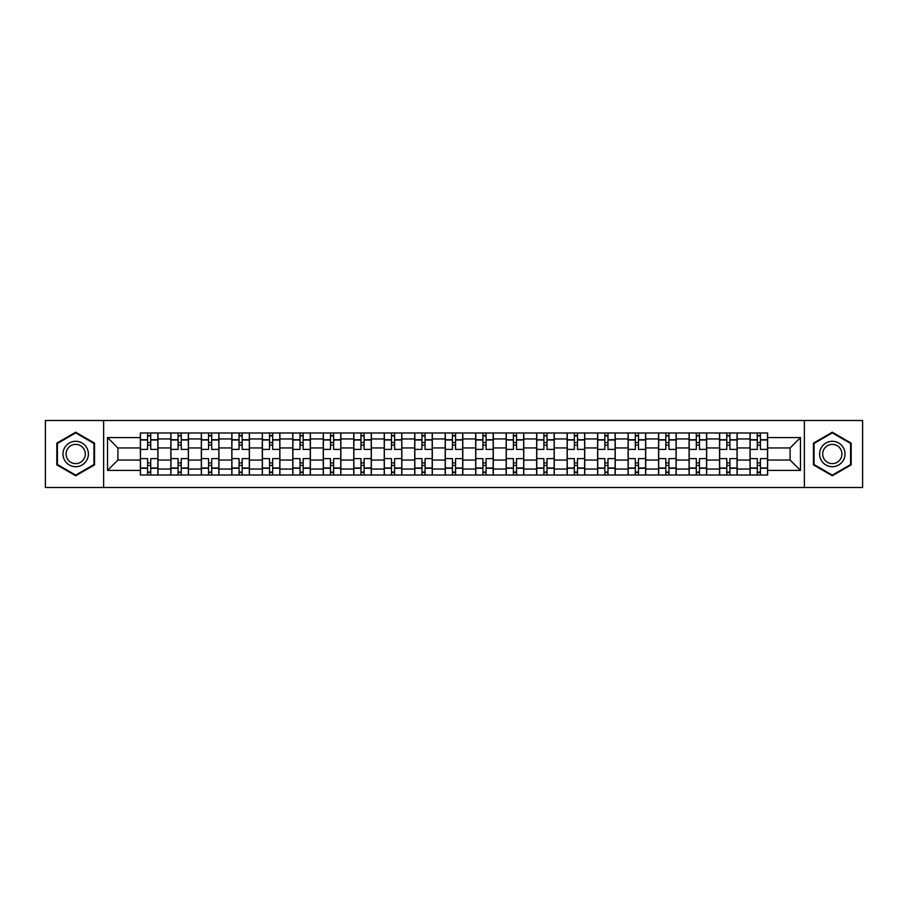 <?xml version="1.0" encoding="UTF-8"?>
<svg xmlns="http://www.w3.org/2000/svg" width="908" height="908" viewBox="0 0 908 908"><rect width="100%" height="100%" fill="white"/><g stroke="black" fill="none" stroke-linecap="round" stroke-linejoin="round"><path stroke-width="1.36" d="M804.363 487.517L862.6 487.517L862.6 420.483L45.4 420.483L45.4 487.517L804.363 487.517L804.363 420.483M170.852 475.009L170.852 438.95L157.958 438.95L157.958 475.009M157.958 438.95L157.958 432.991M170.852 438.95L170.852 432.991M188.444 432.991L188.444 475.009M201.338 475.009L201.338 432.991M218.919 432.991L218.919 475.009M231.824 475.009L231.824 432.991M249.405 432.991L249.405 475.009M262.298 475.009L262.298 432.991M279.891 432.991L279.891 475.009M292.785 475.009L292.785 432.991M310.377 432.991L310.377 475.009M323.271 475.009L323.271 432.991M340.863 432.991L340.863 475.009M353.757 475.009L353.757 432.991M371.338 432.991L371.338 475.009M384.243 475.009L384.243 432.991M401.824 432.991L401.824 475.009M414.718 475.009L414.718 432.991M432.31 432.991L432.31 475.009M445.204 475.009L445.204 432.991M462.796 432.991L462.796 475.009M475.69 475.009L475.69 432.991M493.282 432.991L493.282 475.009M506.176 475.009L506.176 432.991M523.757 432.991L523.757 475.009M536.662 475.009L536.662 432.991M554.243 432.991L554.243 475.009M567.137 475.009L567.137 432.991M584.729 432.991L584.729 475.009M597.623 475.009L597.623 432.991M615.215 432.991L615.215 475.009M628.109 475.009L628.109 432.991M645.702 432.991L645.702 475.009M658.595 475.009L658.595 432.991M676.176 432.991L676.176 475.009M689.081 475.009L689.081 432.991M706.662 432.991L706.662 475.009M719.556 475.009L719.556 432.991M737.148 432.991L737.148 475.009M750.042 475.009L750.042 432.991M750.042 460.061L737.148 460.061M719.556 460.061L706.662 460.061M689.081 460.061L676.176 460.061M658.595 460.061L645.702 460.061M628.109 460.061L615.215 460.061M597.623 460.061L584.729 460.061M567.137 460.061L554.243 460.061M536.662 460.061L523.757 460.061M506.176 460.061L493.282 460.061M475.69 460.061L462.796 460.061M445.204 460.061L432.31 460.061M414.718 460.061L401.824 460.061M384.243 460.061L371.338 460.061M353.757 460.061L340.863 460.061M323.271 460.061L310.377 460.061M292.785 460.061L279.891 460.061M262.298 460.061L249.405 460.061M231.824 460.061L218.919 460.061M201.338 460.061L188.444 460.061M170.852 460.061L157.958 460.061M750.042 447.939L737.148 447.939M719.556 447.939L706.662 447.939M689.081 447.939L676.176 447.939M658.595 447.939L645.702 447.939M628.109 447.939L615.215 447.939M597.623 447.939L584.729 447.939M567.137 447.939L554.243 447.939M536.662 447.939L523.757 447.939M506.176 447.939L493.282 447.939M475.69 447.939L462.796 447.939M445.204 447.939L432.31 447.939M414.718 447.939L401.824 447.939M384.243 447.939L371.338 447.939M353.757 447.939L340.863 447.939M323.271 447.939L310.377 447.939M292.785 447.939L279.891 447.939M262.298 447.939L249.405 447.939M231.824 447.939L218.919 447.939M201.338 447.939L188.444 447.939M170.852 447.939L157.958 447.939M117.892 460.061L140.365 460.061L140.365 447.939L117.892 447.939L117.892 460.061L107.541 470.412L107.541 437.588L140.365 437.588L140.365 447.939M767.635 447.939L767.635 460.061L790.108 460.061L790.108 447.939L767.635 447.939L767.635 432.991L140.365 432.991L140.365 437.588M767.635 437.588L800.459 437.588L800.459 470.412L767.635 470.412L767.635 460.061M140.365 460.061L140.365 475.009L767.635 475.009L767.635 470.412M140.365 470.412L107.541 470.412M103.637 487.517L103.637 420.483M94.546 443.115L75.693 432.231L56.829 443.115L56.829 464.885L75.693 475.769L94.546 464.885L94.546 443.115M851.171 443.115L832.307 432.231L813.455 443.115L813.455 464.885L832.307 475.769L851.171 464.885L851.171 443.115M150.728 472.081L147.595 472.081M147.595 435.919L150.728 435.919M181.214 472.081L178.082 472.081M178.082 435.919L181.214 435.919M211.689 472.081L208.568 472.081M208.568 435.919L211.689 435.919M242.175 472.081L239.054 472.081M239.054 435.919L242.175 435.919M272.661 472.081L269.528 472.081M269.528 435.919L272.661 435.919M303.147 472.081L300.015 472.081M300.015 435.919L303.147 435.919M333.633 472.081L330.501 472.081M330.501 435.919L333.633 435.919M364.108 472.081L360.987 472.081M360.987 435.919L364.108 435.919M394.594 472.081L391.473 472.081M391.473 435.919L394.594 435.919M425.08 472.081L421.948 472.081M421.948 435.919L425.08 435.919M455.566 472.081L452.434 472.081M452.434 435.919L455.566 435.919M486.052 472.081L482.92 472.081M482.92 435.919L486.052 435.919M516.527 472.081L513.406 472.081M513.406 435.919L516.527 435.919M547.013 472.081L543.892 472.081M543.892 435.919L547.013 435.919M577.499 472.081L574.367 472.081M574.367 435.919L577.499 435.919M607.985 472.081L604.853 472.081M604.853 435.919L607.985 435.919M638.472 472.081L635.339 472.081M635.339 435.919L638.472 435.919M668.946 472.081L665.825 472.081M665.825 435.919L668.946 435.919M699.432 472.081L696.311 472.081M696.311 435.919L699.432 435.919M729.918 472.081L726.786 472.081M726.786 435.919L729.918 435.919M760.405 472.081L757.272 472.081M757.272 435.919L760.405 435.919M107.541 437.588L117.892 447.939M790.108 460.061L800.459 470.412M790.108 447.939L800.459 437.588M157.856 475.009L157.856 449.403L150.728 449.403L150.728 432.991M147.595 432.991L147.595 449.403L140.468 449.403L140.468 432.991M157.856 449.403L157.856 432.991M140.468 475.009L140.468 458.597L147.595 458.597L147.595 475.009M150.728 475.009L150.728 458.597L157.856 458.597M147.595 445.113L150.728 445.113M140.468 458.597L140.468 449.403M150.728 462.887L147.595 462.887M150.728 472.466L147.595 472.466M147.595 465.429L150.728 465.429M150.728 442.571L147.595 442.571M147.595 435.534L150.728 435.534M64.684 460.356A12.701 12.701 0 0 0 82.038 464.998A12.701 12.701 0 0 0 86.691 447.644A12.701 12.701 0 0 0 69.337 443.002A12.701 12.701 0 0 0 64.684 460.356M67.362 458.812A9.613 9.613 0 0 0 80.494 462.331A9.613 9.613 0 0 0 84.013 449.188A9.613 9.613 0 0 0 70.881 445.669A9.613 9.613 0 0 0 67.362 458.812M75.693 432.9L93.955 443.456L93.955 464.544L75.693 475.1L57.42 464.544L57.42 443.456L75.693 432.9M821.309 460.356A12.701 12.701 0 0 0 838.663 464.998A12.701 12.701 0 0 0 843.316 447.644A12.701 12.701 0 0 0 825.962 443.002A12.701 12.701 0 0 0 821.309 460.356M823.987 458.812A9.613 9.613 0 0 0 837.119 462.331A9.613 9.613 0 0 0 840.638 449.188A9.613 9.613 0 0 0 827.506 445.669A9.613 9.613 0 0 0 823.987 458.812M832.307 432.9L850.58 443.456L850.58 464.544L832.307 475.1L814.045 464.544L814.045 443.456L832.307 432.9M188.342 475.009L188.342 449.403L181.214 449.403L181.214 432.991M178.082 432.991L178.082 449.403L170.954 449.403L170.954 432.991M188.342 449.403L188.342 432.991M170.954 475.009L170.954 458.597L178.082 458.597L178.082 475.009M181.214 475.009L181.214 458.597L188.342 458.597M178.082 445.113L181.214 445.113M170.954 458.597L170.954 449.403M181.214 462.887L178.082 462.887M181.214 472.466L178.082 472.466M178.082 465.429L181.214 465.429M181.214 442.571L178.082 442.571M178.082 435.534L181.214 435.534M218.828 475.009L218.828 449.403L211.689 449.403L211.689 432.991M208.568 432.991L208.568 449.403L201.428 449.403L201.428 432.991M218.828 449.403L218.828 432.991M201.428 475.009L201.428 458.597L208.568 458.597L208.568 475.009M211.689 475.009L211.689 458.597L218.828 458.597M208.568 445.113L211.689 445.113M201.428 458.597L201.428 449.403M211.689 462.887L208.568 462.887M211.689 472.466L208.568 472.466M208.568 465.429L211.689 465.429M211.689 442.571L208.568 442.571M208.568 435.534L211.689 435.534M249.314 475.009L249.314 449.403L242.175 449.403L242.175 432.991M239.054 432.991L239.054 449.403L231.915 449.403L231.915 432.991M249.314 449.403L249.314 432.991M231.915 475.009L231.915 458.597L239.054 458.597L239.054 475.009M242.175 475.009L242.175 458.597L249.314 458.597M239.054 445.113L242.175 445.113M231.915 458.597L231.915 449.403M242.175 462.887L239.054 462.887M242.175 472.466L239.054 472.466M239.054 465.429L242.175 465.429M242.175 442.571L239.054 442.571M239.054 435.534L242.175 435.534M279.789 475.009L279.789 449.403L272.661 449.403L272.661 432.991M269.528 432.991L269.528 449.403L262.401 449.403L262.401 432.991M279.789 449.403L279.789 432.991M262.401 475.009L262.401 458.597L269.528 458.597L269.528 475.009M272.661 475.009L272.661 458.597L279.789 458.597M269.528 445.113L272.661 445.113M262.401 458.597L262.401 449.403M272.661 462.887L269.528 462.887M272.661 472.466L269.528 472.466M269.528 465.429L272.661 465.429M272.661 442.571L269.528 442.571M269.528 435.534L272.661 435.534M310.275 475.009L310.275 449.403L303.147 449.403L303.147 432.991M300.015 432.991L300.015 449.403L292.887 449.403L292.887 432.991M310.275 449.403L310.275 432.991M292.887 475.009L292.887 458.597L300.015 458.597L300.015 475.009M303.147 475.009L303.147 458.597L310.275 458.597M300.015 445.113L303.147 445.113M292.887 458.597L292.887 449.403M303.147 462.887L300.015 462.887M303.147 472.466L300.015 472.466M300.015 465.429L303.147 465.429M303.147 442.571L300.015 442.571M300.015 435.534L303.147 435.534M340.761 475.009L340.761 449.403L333.633 449.403L333.633 432.991M330.501 432.991L330.501 449.403L323.373 449.403L323.373 432.991M340.761 449.403L340.761 432.991M323.373 475.009L323.373 458.597L330.501 458.597L330.501 475.009M333.633 475.009L333.633 458.597L340.761 458.597M330.501 445.113L333.633 445.113M323.373 458.597L323.373 449.403M333.633 462.887L330.501 462.887M333.633 472.466L330.501 472.466M330.501 465.429L333.633 465.429M333.633 442.571L330.501 442.571M330.501 435.534L333.633 435.534M371.247 475.009L371.247 449.403L364.108 449.403L364.108 432.991M360.987 432.991L360.987 449.403L353.848 449.403L353.848 432.991M371.247 449.403L371.247 432.991M353.848 475.009L353.848 458.597L360.987 458.597L360.987 475.009M364.108 475.009L364.108 458.597L371.247 458.597M360.987 445.113L364.108 445.113M353.848 458.597L353.848 449.403M364.108 462.887L360.987 462.887M364.108 472.466L360.987 472.466M360.987 465.429L364.108 465.429M364.108 442.571L360.987 442.571M360.987 435.534L364.108 435.534M401.733 475.009L401.733 449.403L394.594 449.403L394.594 432.991M391.473 432.991L391.473 449.403L384.334 449.403L384.334 432.991M401.733 449.403L401.733 432.991M384.334 475.009L384.334 458.597L391.473 458.597L391.473 475.009M394.594 475.009L394.594 458.597L401.733 458.597M391.473 445.113L394.594 445.113M384.334 458.597L384.334 449.403M394.594 462.887L391.473 462.887M394.594 472.466L391.473 472.466M391.473 465.429L394.594 465.429M394.594 442.571L391.473 442.571M391.473 435.534L394.594 435.534M432.208 475.009L432.208 449.403L425.08 449.403L425.08 432.991M421.948 432.991L421.948 449.403L414.82 449.403L414.82 432.991M432.208 449.403L432.208 432.991M414.82 475.009L414.82 458.597L421.948 458.597L421.948 475.009M425.08 475.009L425.08 458.597L432.208 458.597M421.948 445.113L425.08 445.113M414.82 458.597L414.82 449.403M425.08 462.887L421.948 462.887M425.08 472.466L421.948 472.466M421.948 465.429L425.08 465.429M425.08 442.571L421.948 442.571M421.948 435.534L425.08 435.534M462.694 475.009L462.694 449.403L455.566 449.403L455.566 432.991M452.434 432.991L452.434 449.403L445.306 449.403L445.306 432.991M462.694 449.403L462.694 432.991M445.306 475.009L445.306 458.597L452.434 458.597L452.434 475.009M455.566 475.009L455.566 458.597L462.694 458.597M452.434 445.113L455.566 445.113M445.306 458.597L445.306 449.403M455.566 462.887L452.434 462.887M455.566 472.466L452.434 472.466M452.434 465.429L455.566 465.429M455.566 442.571L452.434 442.571M452.434 435.534L455.566 435.534M493.18 475.009L493.18 449.403L486.052 449.403L486.052 432.991M482.92 432.991L482.92 449.403L475.792 449.403L475.792 432.991M493.18 449.403L493.18 432.991M475.792 475.009L475.792 458.597L482.92 458.597L482.92 475.009M486.052 475.009L486.052 458.597L493.18 458.597M482.92 445.113L486.052 445.113M475.792 458.597L475.792 449.403M486.052 462.887L482.92 462.887M486.052 472.466L482.92 472.466M482.92 465.429L486.052 465.429M486.052 442.571L482.92 442.571M482.92 435.534L486.052 435.534M523.666 475.009L523.666 449.403L516.527 449.403L516.527 432.991M513.406 432.991L513.406 449.403L506.267 449.403L506.267 432.991M523.666 449.403L523.666 432.991M506.267 475.009L506.267 458.597L513.406 458.597L513.406 475.009M516.527 475.009L516.527 458.597L523.666 458.597M513.406 445.113L516.527 445.113M506.267 458.597L506.267 449.403M516.527 462.887L513.406 462.887M516.527 472.466L513.406 472.466M513.406 465.429L516.527 465.429M516.527 442.571L513.406 442.571M513.406 435.534L516.527 435.534M554.152 475.009L554.152 449.403L547.013 449.403L547.013 432.991M543.892 432.991L543.892 449.403L536.753 449.403L536.753 432.991M554.152 449.403L554.152 432.991M536.753 475.009L536.753 458.597L543.892 458.597L543.892 475.009M547.013 475.009L547.013 458.597L554.152 458.597M543.892 445.113L547.013 445.113M536.753 458.597L536.753 449.403M547.013 462.887L543.892 462.887M547.013 472.466L543.892 472.466M543.892 465.429L547.013 465.429M547.013 442.571L543.892 442.571M543.892 435.534L547.013 435.534M584.627 475.009L584.627 449.403L577.499 449.403L577.499 432.991M574.367 432.991L574.367 449.403L567.239 449.403L567.239 432.991M584.627 449.403L584.627 432.991M567.239 475.009L567.239 458.597L574.367 458.597L574.367 475.009M577.499 475.009L577.499 458.597L584.627 458.597M574.367 445.113L577.499 445.113M567.239 458.597L567.239 449.403M577.499 462.887L574.367 462.887M577.499 472.466L574.367 472.466M574.367 465.429L577.499 465.429M577.499 442.571L574.367 442.571M574.367 435.534L577.499 435.534M615.113 475.009L615.113 449.403L607.985 449.403L607.985 432.991M604.853 432.991L604.853 449.403L597.725 449.403L597.725 432.991M615.113 449.403L615.113 432.991M597.725 475.009L597.725 458.597L604.853 458.597L604.853 475.009M607.985 475.009L607.985 458.597L615.113 458.597M604.853 445.113L607.985 445.113M597.725 458.597L597.725 449.403M607.985 462.887L604.853 462.887M607.985 472.466L604.853 472.466M604.853 465.429L607.985 465.429M607.985 442.571L604.853 442.571M604.853 435.534L607.985 435.534M645.599 475.009L645.599 449.403L638.472 449.403L638.472 432.991M635.339 432.991L635.339 449.403L628.211 449.403L628.211 432.991M645.599 449.403L645.599 432.991M628.211 475.009L628.211 458.597L635.339 458.597L635.339 475.009M638.472 475.009L638.472 458.597L645.599 458.597M635.339 445.113L638.472 445.113M628.211 458.597L628.211 449.403M638.472 462.887L635.339 462.887M638.472 472.466L635.339 472.466M635.339 465.429L638.472 465.429M638.472 442.571L635.339 442.571M635.339 435.534L638.472 435.534M676.085 475.009L676.085 449.403L668.946 449.403L668.946 432.991M665.825 432.991L665.825 449.403L658.686 449.403L658.686 432.991M676.085 449.403L676.085 432.991M658.686 475.009L658.686 458.597L665.825 458.597L665.825 475.009M668.946 475.009L668.946 458.597L676.085 458.597M665.825 445.113L668.946 445.113M658.686 458.597L658.686 449.403M668.946 462.887L665.825 462.887M668.946 472.466L665.825 472.466M665.825 465.429L668.946 465.429M668.946 442.571L665.825 442.571M665.825 435.534L668.946 435.534M706.572 475.009L706.572 449.403L699.432 449.403L699.432 432.991M696.311 432.991L696.311 449.403L689.172 449.403L689.172 432.991M706.572 449.403L706.572 432.991M689.172 475.009L689.172 458.597L696.311 458.597L696.311 475.009M699.432 475.009L699.432 458.597L706.572 458.597M696.311 445.113L699.432 445.113M689.172 458.597L689.172 449.403M699.432 462.887L696.311 462.887M699.432 472.466L696.311 472.466M696.311 465.429L699.432 465.429M699.432 442.571L696.311 442.571M696.311 435.534L699.432 435.534M737.046 475.009L737.046 449.403L729.918 449.403L729.918 432.991M726.786 432.991L726.786 449.403L719.658 449.403L719.658 432.991M737.046 449.403L737.046 432.991M719.658 475.009L719.658 458.597L726.786 458.597L726.786 475.009M729.918 475.009L729.918 458.597L737.046 458.597M726.786 445.113L729.918 445.113M719.658 458.597L719.658 449.403M729.918 462.887L726.786 462.887M729.918 472.466L726.786 472.466M726.786 465.429L729.918 465.429M729.918 442.571L726.786 442.571M726.786 435.534L729.918 435.534M767.532 475.009L767.532 449.403L760.405 449.403L760.405 432.991M757.272 432.991L757.272 449.403L750.144 449.403L750.144 432.991M767.532 449.403L767.532 432.991M750.144 475.009L750.144 458.597L757.272 458.597L757.272 475.009M760.405 475.009L760.405 458.597L767.532 458.597M757.272 445.113L760.405 445.113M750.144 458.597L750.144 449.403M760.405 462.887L757.272 462.887M760.405 472.466L757.272 472.466M757.272 465.429L760.405 465.429M760.405 442.571L757.272 442.571M757.272 435.534L760.405 435.534M719.556 438.95L706.662 438.95M689.081 438.95L676.176 438.95M658.595 438.95L645.702 438.95M628.109 438.95L615.215 438.95M597.623 438.95L584.729 438.95M567.137 438.95L554.243 438.95M536.662 438.95L523.757 438.95M506.176 438.95L493.282 438.95M475.69 438.95L462.796 438.95M445.204 438.95L432.31 438.95M414.718 438.95L401.824 438.95M384.243 438.95L371.338 438.95M353.757 438.95L340.863 438.95M323.271 438.95L310.377 438.95M292.785 438.95L279.891 438.95M262.298 438.95L249.405 438.95M231.824 438.95L218.919 438.95M201.338 438.95L188.444 438.95M750.042 438.95L737.148 438.95M719.556 469.05L706.662 469.05M689.081 469.05L676.176 469.05M658.595 469.05L645.702 469.05M628.109 469.05L615.215 469.05M597.623 469.05L584.729 469.05M567.137 469.05L554.243 469.05M536.662 469.05L523.757 469.05M506.176 469.05L493.282 469.05M475.69 469.05L462.796 469.05M445.204 469.05L432.31 469.05M414.718 469.05L401.824 469.05M384.243 469.05L371.338 469.05M353.757 469.05L340.863 469.05M323.271 469.05L310.377 469.05M292.785 469.05L279.891 469.05M262.298 469.05L249.405 469.05M231.824 469.05L218.919 469.05M201.338 469.05L188.444 469.05M170.852 469.05L157.958 469.05M750.042 469.05L737.148 469.05M157.856 439.733L150.728 439.733M147.595 439.733L140.468 439.733M147.595 439.994L140.468 439.994M147.595 468.006L140.468 468.006M147.595 468.267L140.468 468.267M157.856 468.267L150.728 468.267M157.856 439.994L150.728 439.994M157.856 468.006L150.728 468.006M188.342 439.733L181.214 439.733M178.082 439.733L170.954 439.733M178.082 439.994L170.954 439.994M178.082 468.006L170.954 468.006M178.082 468.267L170.954 468.267M188.342 468.267L181.214 468.267M188.342 439.994L181.214 439.994M188.342 468.006L181.214 468.006M218.828 439.733L211.689 439.733M208.568 439.733L201.428 439.733M208.568 439.994L201.428 439.994M208.568 468.006L201.428 468.006M208.568 468.267L201.428 468.267M218.828 468.267L211.689 468.267M218.828 439.994L211.689 439.994M218.828 468.006L211.689 468.006M249.314 439.733L242.175 439.733M239.054 439.733L231.915 439.733M239.054 439.994L231.915 439.994M239.054 468.006L231.915 468.006M239.054 468.267L231.915 468.267M249.314 468.267L242.175 468.267M249.314 439.994L242.175 439.994M249.314 468.006L242.175 468.006M279.789 439.733L272.661 439.733M269.528 439.733L262.401 439.733M269.528 439.994L262.401 439.994M269.528 468.006L262.401 468.006M269.528 468.267L262.401 468.267M279.789 468.267L272.661 468.267M279.789 439.994L272.661 439.994M279.789 468.006L272.661 468.006M310.275 439.733L303.147 439.733M300.015 439.733L292.887 439.733M300.015 439.994L292.887 439.994M300.015 468.006L292.887 468.006M300.015 468.267L292.887 468.267M310.275 468.267L303.147 468.267M310.275 439.994L303.147 439.994M310.275 468.006L303.147 468.006M340.761 439.733L333.633 439.733M330.501 439.733L323.373 439.733M330.501 439.994L323.373 439.994M330.501 468.006L323.373 468.006M330.501 468.267L323.373 468.267M340.761 468.267L333.633 468.267M340.761 439.994L333.633 439.994M340.761 468.006L333.633 468.006M371.247 439.733L364.108 439.733M360.987 439.733L353.848 439.733M360.987 439.994L353.848 439.994M360.987 468.006L353.848 468.006M360.987 468.267L353.848 468.267M371.247 468.267L364.108 468.267M371.247 439.994L364.108 439.994M371.247 468.006L364.108 468.006M401.733 439.733L394.594 439.733M391.473 439.733L384.334 439.733M391.473 439.994L384.334 439.994M391.473 468.006L384.334 468.006M391.473 468.267L384.334 468.267M401.733 468.267L394.594 468.267M401.733 439.994L394.594 439.994M401.733 468.006L394.594 468.006M432.208 439.733L425.08 439.733M421.948 439.733L414.82 439.733M421.948 439.994L414.82 439.994M421.948 468.006L414.82 468.006M421.948 468.267L414.82 468.267M432.208 468.267L425.08 468.267M432.208 439.994L425.08 439.994M432.208 468.006L425.08 468.006M462.694 439.733L455.566 439.733M452.434 439.733L445.306 439.733M452.434 439.994L445.306 439.994M452.434 468.006L445.306 468.006M452.434 468.267L445.306 468.267M462.694 468.267L455.566 468.267M462.694 439.994L455.566 439.994M462.694 468.006L455.566 468.006M493.18 439.733L486.052 439.733M482.92 439.733L475.792 439.733M482.92 439.994L475.792 439.994M482.92 468.006L475.792 468.006M482.92 468.267L475.792 468.267M493.18 468.267L486.052 468.267M493.18 439.994L486.052 439.994M493.18 468.006L486.052 468.006M523.666 439.733L516.527 439.733M513.406 439.733L506.267 439.733M513.406 439.994L506.267 439.994M513.406 468.006L506.267 468.006M513.406 468.267L506.267 468.267M523.666 468.267L516.527 468.267M523.666 439.994L516.527 439.994M523.666 468.006L516.527 468.006M554.152 439.733L547.013 439.733M543.892 439.733L536.753 439.733M543.892 439.994L536.753 439.994M543.892 468.006L536.753 468.006M543.892 468.267L536.753 468.267M554.152 468.267L547.013 468.267M554.152 439.994L547.013 439.994M554.152 468.006L547.013 468.006M584.627 439.733L577.499 439.733M574.367 439.733L567.239 439.733M574.367 439.994L567.239 439.994M574.367 468.006L567.239 468.006M574.367 468.267L567.239 468.267M584.627 468.267L577.499 468.267M584.627 439.994L577.499 439.994M584.627 468.006L577.499 468.006M615.113 439.733L607.985 439.733M604.853 439.733L597.725 439.733M604.853 439.994L597.725 439.994M604.853 468.006L597.725 468.006M604.853 468.267L597.725 468.267M615.113 468.267L607.985 468.267M615.113 439.994L607.985 439.994M615.113 468.006L607.985 468.006M645.599 439.733L638.472 439.733M635.339 439.733L628.211 439.733M635.339 439.994L628.211 439.994M635.339 468.006L628.211 468.006M635.339 468.267L628.211 468.267M645.599 468.267L638.472 468.267M645.599 439.994L638.472 439.994M645.599 468.006L638.472 468.006M676.085 439.733L668.946 439.733M665.825 439.733L658.686 439.733M665.825 439.994L658.686 439.994M665.825 468.006L658.686 468.006M665.825 468.267L658.686 468.267M676.085 468.267L668.946 468.267M676.085 439.994L668.946 439.994M676.085 468.006L668.946 468.006M706.572 439.733L699.432 439.733M696.311 439.733L689.172 439.733M696.311 439.994L689.172 439.994M696.311 468.006L689.172 468.006M696.311 468.267L689.172 468.267M706.572 468.267L699.432 468.267M706.572 439.994L699.432 439.994M706.572 468.006L699.432 468.006M737.046 439.733L729.918 439.733M726.786 439.733L719.658 439.733M726.786 439.994L719.658 439.994M726.786 468.006L719.658 468.006M726.786 468.267L719.658 468.267M737.046 468.267L729.918 468.267M737.046 439.994L729.918 439.994M737.046 468.006L729.918 468.006M767.532 439.733L760.405 439.733M757.272 439.733L750.144 439.733M757.272 439.994L750.144 439.994M757.272 468.006L750.144 468.006M757.272 468.267L750.144 468.267M767.532 468.267L760.405 468.267M767.532 439.994L760.405 439.994M767.532 468.006L760.405 468.006"/></g></svg>
